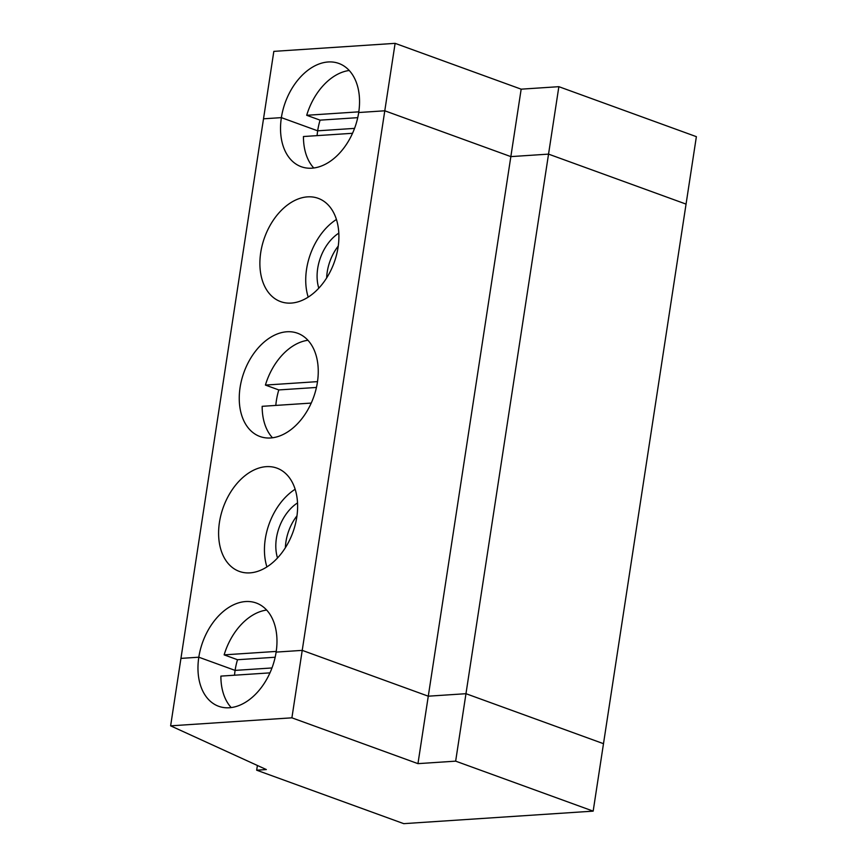 <?xml version="1.0" encoding="UTF-8"?>
<svg xmlns="http://www.w3.org/2000/svg" width="867" height="867" viewBox="0 0 867 867"><rect width="100%" height="100%" fill="white"/><g stroke="black" fill="none" stroke-linecap="round" stroke-linejoin="round"><path stroke-width="1.3" d="M275.164 657.24L237.504 659.722A54.957 36.988 -70 0 0 235.098 670.397A54.957 36.988 -70 0 0 234.524 675.209M170.626 725.842L180.943 658.389L198.814 657.208L235.098 670.397L271.978 667.958L235.098 670.397L198.814 657.208A54.957 36.988 110 0 1 256.242 603.009A54.957 36.988 110 0 1 276.129 652.103A54.957 36.988 110 0 1 218.701 706.302A54.957 36.988 110 0 1 198.814 657.208L180.943 658.389L273.831 51.37L395.114 43.35L521.165 89.171L428.276 696.19L465.969 693.698L455.652 761.15L417.959 763.643L291.897 717.822L170.626 725.842L266.342 769.56L256.675 770.199L403.74 823.65L593.169 811.133L686.057 204.103L548.54 154.12L465.969 693.698L603.486 743.68L465.969 693.698L428.276 696.19L417.959 763.643M291.897 717.822L302.225 650.369L428.276 696.19L302.225 650.369L384.785 110.792L358.7 112.526A54.957 36.988 110 0 1 301.261 166.724A54.957 36.988 110 0 1 281.374 117.63L263.514 118.812L281.374 117.63L317.669 130.819A54.957 36.988 110 0 1 320.075 120.145L306.701 115.289A54.957 36.988 110 0 1 349.217 70.487M276.129 652.103L302.225 650.369L276.129 652.103M256.675 770.199L257.401 765.474M269.962 672.868L220.89 676.108A54.957 36.988 -70 0 0 231.207 707.58M593.169 811.133L455.652 761.15M276.226 651.42L224.141 654.867L237.504 659.722M395.114 43.35L384.785 110.792L510.847 156.613L548.54 154.12L686.057 204.103L696.374 136.661L558.857 86.678L548.54 154.12L510.847 156.613L384.785 110.792L358.7 112.526A54.957 36.988 110 0 0 338.813 63.432A54.957 36.988 110 0 0 281.374 117.63L317.669 130.819A54.957 36.988 110 0 0 317.084 135.631M297.522 502.914A39.156 26.346 -70 0 0 277.516 557.98M296.969 515.843A39.156 26.346 -70 0 0 285.384 547.706M266.646 610.065A54.957 36.988 -70 0 0 224.141 654.867M317.409 382.314A54.957 36.988 110 0 1 259.981 436.513A54.957 36.988 110 0 1 243.995 372.236A54.957 36.988 110 0 1 297.522 333.221A54.957 36.988 110 0 1 317.409 382.314M296.774 517.209A54.957 36.988 110 0 1 249.989 572.87A54.957 36.988 110 0 1 239.335 571.407A54.957 36.988 110 0 1 223.35 507.13A54.957 36.988 110 0 1 276.887 468.115A54.957 36.988 110 0 1 296.774 517.209M338.054 247.42A54.957 36.988 110 0 1 291.269 303.082A54.957 36.988 110 0 1 280.626 301.618A54.957 36.988 110 0 1 264.63 237.341A54.957 36.988 110 0 1 318.167 198.326A54.957 36.988 110 0 1 338.054 247.42M272.487 437.792A54.957 36.988 110 0 1 262.17 406.32L311.242 403.079M295.138 489.259A54.957 36.988 -70 0 0 266.917 566.92M313.778 168.003A54.957 36.988 110 0 1 303.45 136.531L352.533 133.29M354.549 128.381L317.669 130.819L354.549 128.381M336.429 219.47A54.957 36.988 -70 0 0 308.197 297.132M338.813 233.125A39.156 26.346 -70 0 0 318.796 288.191M317.506 381.632L265.421 385.078L278.795 389.933L316.444 387.451M338.249 246.055A39.156 26.346 -70 0 0 326.664 277.917M307.937 340.276A54.957 36.988 -70 0 0 265.421 385.078M275.804 405.42A54.957 36.988 110 0 1 278.795 389.933M358.797 111.843L306.701 115.289M558.857 86.678L521.165 89.171M357.735 117.663L320.075 120.145"/></g></svg>

